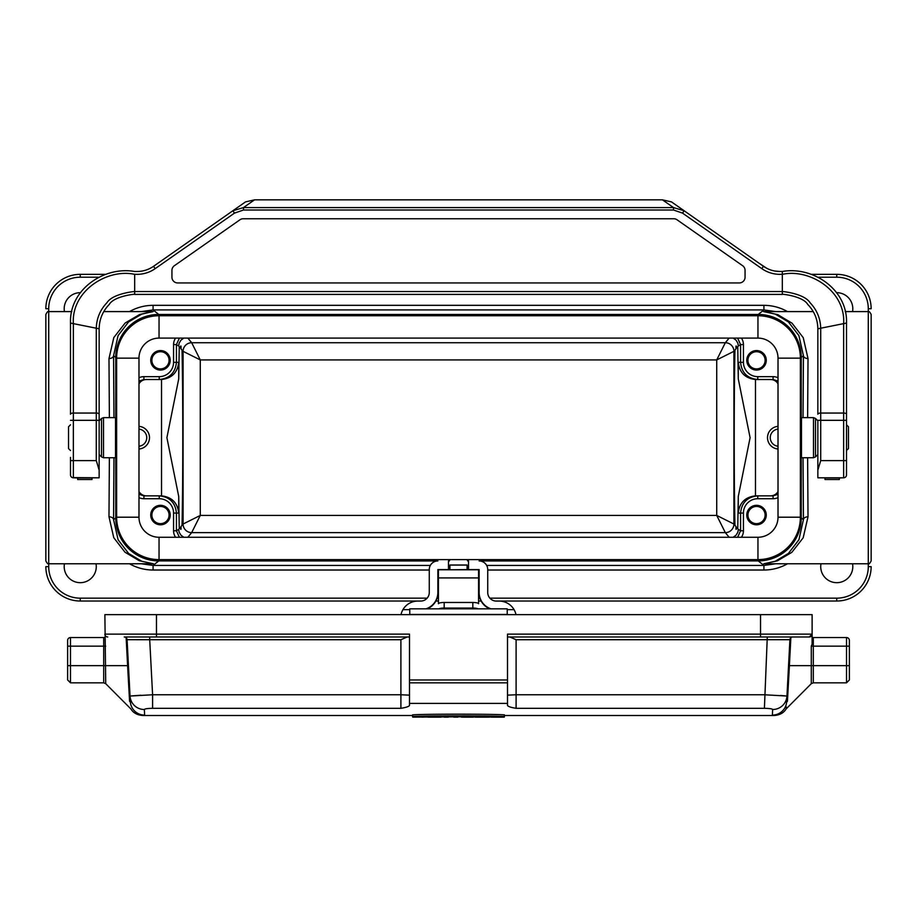 <?xml version="1.0" encoding="UTF-8"?>
<svg xmlns="http://www.w3.org/2000/svg" width="917" height="917" viewBox="0 0 917 917"><rect width="100%" height="100%" fill="white"/><g stroke="black" fill="none" stroke-linecap="round" stroke-linejoin="round"><path stroke-width="1.38" d="M503.892 717.048L504.407 715.501L774.074 715.501C779.691 715.134 783.714 712.945 786.144 708.91L786.213 706.835M413.108 717.128L504.35 716.532C494.057 715.615 423.322 715.604 412.65 716.532L412.593 715.501L142.926 715.501C137.309 715.134 133.286 712.945 130.856 708.91L105.719 683.681L103.69 682.833L103.69 646.153L70.494 646.153L70.494 665.639L127.601 665.639L128.701 685.492M421.854 717.163L427.952 716.899M441.088 716.796L444.183 716.773M448.333 716.762L461.171 716.739M473.459 716.785L474.914 717.117A765.752 242.157 90 0 0 477.665 717.163L481.792 717.163A765.764 242.157 90 0 0 482.25 717.163A765.764 242.157 -90 0 0 482.709 717.163A765.764 242.157 -90 0 0 483.775 717.163L480.726 717.163A765.764 242.157 90 0 0 481.792 717.163M482.709 717.163L486.835 717.163A765.752 242.157 -90 0 0 489.586 717.117L491.042 716.922M504.35 716.532L504.407 714.859C494.034 713.942 423.345 713.93 412.593 714.859L412.65 717.06M504.35 717.06L504.407 714.859M412.65 716.532L412.593 714.859M503.892 717.117L491.053 717.117M489.586 717.117L474.914 717.117M473.447 717.117L469.137 717.163A861.464 385.255 -90 0 1 466.386 717.117L461.32 716.739M461.343 717.117A861.464 385.255 90 0 0 464.506 717.163L462.455 717.163M469.321 717.117L468.358 717.163M457.904 717.117L453.777 717.117M448.321 717.117L444.195 717.117M427.964 717.163L431.907 717.163A839.261 354.913 90 0 0 432.537 717.163L437.031 717.163A839.261 354.913 -90 0 1 433.191 717.117L433.202 716.853M441.077 717.117L437.134 717.163A839.261 354.913 -90 0 1 437.031 717.163M433.191 717.117L427.964 717.117M789.915 639.699A2.866 2.866 0 0 1 792.769 636.983L760.537 636.983L792.769 636.983A2.866 2.866 0 0 0 789.915 639.699L516.099 639.722L516.099 694.765L764.411 694.765L786.958 696.049L789.915 639.699L786.671 701.459A57.335 29.768 -163.7 0 1 786.568 702.686C785.938 710.927 785.938 710.927 786.568 702.686A14.328 14.317 -177 0 1 772.366 715.1C774.246 715.638 774.246 715.638 772.366 715.1C774.246 715.638 774.246 715.638 772.366 715.1L772.653 709.506C772.263 708.807 769.512 708.417 764.411 708.314L516.099 708.314C511.033 707.5 508.167 706.56 507.502 705.471L507.502 703.408L409.498 703.408L409.498 705.471C408.833 706.56 405.967 707.5 400.901 708.314L152.589 708.314L152.589 694.765L130.042 696.049L127.085 639.699A2.866 2.866 0 0 0 124.231 636.983L149.712 636.983L149.712 639.722L127.085 639.699L128.437 665.49L127.601 665.639L126.145 637.716M130.432 702.686C131.062 710.927 131.062 710.927 130.432 702.686A2.866 2.315 -7.4 0 0 129.618 701.333C130.764 710.755 130.764 710.755 129.618 701.333A48.876 29.012 -12.5 0 1 129.492 699.946A2.866 2.292 177 0 1 130.329 701.459A57.335 29.768 163.7 0 0 130.432 702.686A14.328 14.317 177 0 0 144.634 715.1C142.754 715.638 142.754 715.638 144.634 715.1C142.754 715.638 142.754 715.638 144.634 715.1L144.347 709.506C144.748 708.807 147.488 708.417 152.589 708.314M813.31 682.833L811.281 683.681L811.281 665.639L846.506 665.639L846.506 646.153L813.31 646.153L813.31 682.833L846.506 682.833L846.506 665.639L849.371 665.639L849.371 640.421A2.866 2.866 0 0 0 846.506 637.556A2.866 2.866 0 0 1 849.371 640.421M849.371 665.639L849.371 679.967L846.506 682.833M67.629 665.639L70.494 665.639L70.494 682.833L67.629 679.967L67.629 646.153L70.494 646.153L70.494 637.556A2.866 2.866 0 0 0 67.629 640.421A2.866 2.866 0 0 1 70.494 637.556A2.866 2.866 0 0 0 67.629 640.421L67.629 646.153L67.629 640.421A2.866 2.866 0 0 1 70.494 637.556L104.882 637.556M125.262 636.983L409.498 636.983M130.329 701.459L130.042 696.049A14.328 14.202 177 0 0 144.347 709.506M791.738 636.983L809.252 636.983L812.118 634.117L812.118 644.158L811.281 646.153L812.118 644.158M105.719 683.681L104.882 614.631L156.463 614.631L156.463 634.117L409.498 634.117L409.498 679.967L507.502 679.967L507.502 634.117L760.537 634.117L760.537 636.983L507.502 636.983M760.537 614.631L812.118 614.631L812.118 634.117L760.537 634.117L760.537 614.631L156.463 614.631M409.498 679.967L409.498 703.408M507.502 679.967L507.502 682.833L409.498 682.833M507.502 682.833L507.502 703.408M409.784 614.631L409.784 608.831L507.216 608.831L507.216 614.47L409.784 614.47M812.118 637.556L846.506 637.556L846.506 646.153L849.371 646.153M813.31 637.556L813.31 646.153L811.281 646.153L811.281 665.639L789.399 665.639L787.508 699.946A48.876 29.012 12.5 0 1 787.382 701.333C786.236 710.755 786.236 710.755 787.382 701.333A2.866 2.315 -172.6 0 0 786.568 702.686M786.671 701.459A2.866 2.292 -177 0 1 787.508 699.946L787.932 692.186M812.118 634.117A2.866 2.866 0 0 1 809.252 636.983A2.866 2.866 0 0 0 812.118 634.117M129.492 699.946L127.601 665.639M140.851 695.235L130.042 696.049M767.288 636.983L764.411 708.314M780.505 695.476L786.958 696.049A14.328 14.202 -177 0 1 772.653 709.506M516.099 639.722L509.806 636.983M407.194 636.983L400.901 639.722L149.712 639.722L152.589 694.765L400.901 694.765L400.901 639.722M107.748 636.983A2.866 2.866 0 0 1 104.882 634.117A2.866 2.866 0 0 0 107.748 636.983A2.866 2.866 0 0 1 104.882 634.117L156.463 634.117L156.463 636.983M187.847 338.098L191.676 342.729L725.324 342.729L716.727 359.923L200.273 359.923L200.273 515.434L183.079 524.031L183.079 351.326A8.597 8.597 135 0 1 191.676 342.729L200.273 359.923L183.079 351.326L181.027 348.838C181.142 345.365 180.878 345.044 180.248 347.898L178.666 345.984L179.136 343.187L180.947 340.15L183.824 338.098M180.718 346.179L181.027 348.838M183.824 537.259L180.947 535.207L179.136 532.181L178.666 529.384L180.248 527.458C180.878 530.313 181.142 530.003 181.027 526.518L183.079 524.031A8.597 8.597 45 0 0 191.676 532.628A8.597 8.597 39.6 0 1 183.079 524.031M181.027 526.518L180.718 529.178M179.251 528.673L178.723 496.498L166.905 437.684L178.723 378.859L179.251 346.683M182.036 350.053C183.022 393.37 183.022 481.987 182.036 525.303M180.924 345.984L180.248 347.898M180.248 527.458L180.924 529.384M178.723 496.498L178.723 513.05C177.543 502.768 171.811 497.037 161.53 495.856L161.53 379.5C171.811 378.32 177.543 372.589 178.723 362.318L178.723 378.859M729.153 338.098L725.324 342.729A8.597 8.597 -135 0 1 733.921 351.326L733.921 524.031L716.727 515.434L725.324 532.628A8.597 8.597 135 0 0 733.921 524.031L735.973 526.518L736.282 529.178M736.076 529.384L736.752 527.458L738.334 529.384L737.864 532.181L736.053 535.207L733.176 537.259M736.282 346.179L735.973 348.838L733.921 351.326L716.727 359.923L716.727 515.434L200.273 515.434L191.676 532.628L187.847 537.259M733.176 338.098L736.053 340.15L737.864 343.187L738.334 345.984L736.752 347.898C736.122 345.044 735.858 345.365 735.973 348.838M737.749 346.683L738.277 378.859L750.095 437.684L738.277 496.498L737.749 528.673M734.964 525.303C733.978 481.987 733.978 393.37 734.964 350.053M736.752 527.458C736.122 530.313 735.858 530.003 735.973 526.518M736.076 345.984L736.752 347.898M738.277 378.859L738.277 362.318C739.457 372.589 745.189 378.32 755.47 379.5L755.47 495.856C745.189 497.037 739.457 502.768 738.277 513.05L738.277 496.498M98.325 277.209L80.237 277.209A31.522 31.522 0 0 0 48.716 308.731L48.716 563.772L153.414 563.76L139.235 560.723L124.999 552.217L113.765 537.706L108.985 516.798A4.585 2.877 -179.3 0 1 113.57 519.675L115.771 517.922L115.771 357.435L113.57 355.681L113.96 417.625M115.519 445.994L115.519 429.374M515.996 614.631A17.194 17.194 -0 0 0 514.082 609.679L507.216 609.679L514.082 609.679A17.194 17.194 -0 0 0 499.192 601.082L496.326 601.082A8.597 8.597 180 0 1 487.729 592.485L487.729 569.56A8.597 8.597 -0 0 0 479.132 560.963L758.244 560.906A42.996 42.984 -141.3 0 0 801.229 517.922L801.229 357.435A42.996 42.984 141.3 0 0 758.244 314.462L158.756 314.462A42.996 42.984 -141.3 0 0 115.771 357.435M801.481 429.374L801.481 445.994M115.771 517.922A42.996 42.984 141.3 0 0 158.756 560.906L437.868 560.963A8.597 8.597 -0 0 0 429.271 569.56L429.271 592.485A8.597 8.597 180 0 1 420.674 601.082L417.808 601.082A17.194 17.194 -0 0 0 402.918 609.679L409.784 609.679L402.918 609.679A17.194 17.194 -0 0 0 401.004 614.631M108.985 516.798L109.375 457.743M109.375 417.625L108.985 358.558L113.823 337.548L125.182 322.99L139.659 314.485L153.185 311.597L103.827 311.597M845.199 311.597L868.284 311.597C868.88 310.966 869.843 311.918 871.15 314.462L871.15 560.906C869.843 563.439 868.88 564.391 868.284 563.772L868.284 308.731A31.522 31.522 0 0 0 836.763 277.209L818.675 277.209M421.682 601.025L80.237 601.025A34.388 34.388 0 0 1 45.85 566.637L48.716 566.637L48.716 563.772C48.12 564.391 47.157 563.439 45.85 560.906L45.85 314.462C47.157 311.918 48.12 310.966 48.716 311.597L71.801 311.597M813.173 311.597L763.586 311.597L777.765 314.634L792.001 323.151L803.235 337.651L808.015 358.558L807.625 417.625M807.625 457.743L808.015 516.798L803.177 537.809L791.818 552.366L777.341 560.872L763.815 563.772L868.284 563.772L868.284 566.637A31.522 31.522 0 0 1 836.763 598.159L489.861 598.159M449.33 559.611L449.33 560.906M467.67 559.611L467.67 560.906M852.546 563.772A16.047 16.047 0 0 1 838.207 582.616A16.047 16.047 0 0 1 820.979 563.772M96.021 563.772A16.047 16.047 0 0 1 81.682 582.616A16.047 16.047 0 0 1 64.454 563.772M836.579 292.683A16.047 16.047 0 0 1 852.546 311.597M64.454 311.597A16.047 16.047 0 0 1 80.421 292.683M836.763 598.159L836.763 601.025A34.388 34.388 0 0 0 871.15 566.637A34.388 34.388 0 0 1 836.763 601.025L495.318 601.025M481.15 601.025L478.559 601.025M438.441 601.025L435.85 601.025M48.716 308.731L45.85 308.731A34.388 34.388 0 0 1 80.237 274.343L105.34 274.343M811.66 274.343L836.763 274.343A34.388 34.388 0 0 1 871.15 308.731A34.388 34.388 0 0 0 836.763 274.343L836.763 277.209M152.956 311.597L141.768 314.107L128.54 321.959L118.075 335.622L113.57 355.681A4.585 2.877 179.3 0 1 108.985 358.558M775.771 311.597L763.918 309.923L153.082 309.923L141.229 311.597M803.04 417.625L803.43 355.681L798.89 335.576L788.391 321.901L775.22 314.095L764.044 311.597M486.675 565.434L763.918 565.434L775.771 563.772M764.044 563.772L775.232 561.25L788.46 553.398L798.925 539.735L803.43 519.675A4.585 2.877 179.3 0 1 808.015 516.798M141.229 563.772L153.082 565.434L430.325 565.434M113.96 457.743L113.57 519.675L118.11 539.792L128.609 553.455L141.78 561.261L152.956 563.772M801.229 357.435L803.43 355.681A4.585 2.877 -179.3 0 0 808.015 358.558M161.209 495.856L159.237 495.856L161.209 495.856A17.194 17.194 0 0 1 161.53 495.856M161.53 379.5A17.194 17.194 180 0 1 161.209 379.512L146.433 379.512A8.597 8.597 180 0 0 138.983 383.822M138.983 426.348A11.371 11.371 0 0 1 149.494 437.684A11.371 11.371 0 0 1 138.983 449.009M138.983 491.546A8.597 8.597 0 0 0 146.433 495.856M778.017 383.822A8.597 8.597 0 0 0 770.567 379.512L755.791 379.512A17.194 17.194 0 0 1 755.47 379.5M755.47 495.856A17.194 17.194 180 0 1 755.791 495.856L757.763 495.856L755.791 495.856M770.567 495.856A8.597 8.597 180 0 0 778.017 491.546M778.017 426.348A11.371 11.371 0 0 0 767.506 437.684A11.371 11.371 0 0 0 778.017 449.009M138.983 377.758A11.463 11.463 180 0 1 143.923 376.646L159.237 376.646A14.328 14.328 180 0 0 173.565 362.318L173.565 344.574A11.463 11.463 32.1 0 1 175.571 338.098M150.732 360.312A9.743 9.743 0 0 1 165.347 351.876A9.743 9.743 0 0 1 165.347 368.749A9.743 9.743 0 0 1 150.732 360.312M741.429 338.098A11.463 11.463 -32.1 0 1 743.435 344.574L743.435 362.318A14.328 14.328 0 0 0 757.763 376.646L773.077 376.646A11.463 11.463 0 0 1 778.017 377.758M746.782 360.312A9.743 9.743 0 0 1 761.397 351.876A9.743 9.743 0 0 1 761.397 368.749A9.743 9.743 0 0 1 746.782 360.312M175.571 537.259A11.463 11.463 147.9 0 1 173.565 530.783L173.565 513.05A14.328 14.328 0 0 0 159.237 498.722L143.923 498.722A11.463 11.463 0 0 1 138.983 497.599M150.732 515.056A9.743 9.743 0 0 1 165.347 506.62A9.743 9.743 0 0 1 165.347 523.492A9.743 9.743 0 0 1 150.732 515.056M778.017 497.599A11.463 11.463 180 0 1 773.077 498.722L757.763 498.722A14.328 14.328 180 0 0 743.435 513.05L743.435 530.783A11.463 11.463 -147.9 0 1 741.429 537.259M746.782 515.056A9.743 9.743 0 0 1 761.397 506.62A9.743 9.743 0 0 1 761.397 523.492A9.743 9.743 0 0 1 746.782 515.056M737.623 537.259L740.569 530.783L740.569 513.05C741.612 502.619 747.344 496.888 757.763 495.856L773.077 495.856L778.017 494.286M770.567 379.512L755.791 379.512M138.983 494.286L143.923 495.856L159.237 495.856C169.656 496.888 175.388 502.619 176.431 513.05L176.431 530.783L179.377 537.259M161.209 379.512L146.433 379.512M757.763 376.646L757.763 379.512C747.344 378.469 741.612 372.738 740.569 362.318L740.569 344.574L737.623 338.098M179.377 338.098L176.431 344.574L176.431 362.318C175.388 372.738 169.656 378.469 159.237 379.512L159.237 376.646M143.923 376.646L143.923 379.512L138.983 381.071M778.017 381.071L773.077 379.512L773.077 376.646M778.017 446.235A8.597 8.597 0 0 1 778.017 429.122M138.983 446.235A8.597 8.597 0 0 0 138.983 429.122M151.523 360.312A8.952 8.952 0 0 0 164.957 368.061A8.952 8.952 0 0 0 164.957 352.552A8.952 8.952 0 0 0 151.523 360.312M151.878 360.312A8.597 8.597 0 0 0 164.773 367.751A8.597 8.597 0 0 0 164.773 352.862A8.597 8.597 0 0 0 151.878 360.312M747.573 360.312A8.952 8.952 0 0 0 761.007 368.061A8.952 8.952 0 0 0 761.007 352.552A8.952 8.952 0 0 0 747.573 360.312M747.928 360.312A8.597 8.597 0 0 0 760.823 367.751A8.597 8.597 0 0 0 760.823 352.862A8.597 8.597 0 0 0 747.928 360.312A8.597 8.597 0 0 0 756.525 368.909A8.597 8.597 0 0 0 765.122 360.312A8.597 8.597 0 0 0 756.525 351.715A8.597 8.597 0 0 0 747.928 360.312M151.523 515.056A8.952 8.952 0 0 0 164.957 522.805A8.952 8.952 0 0 0 164.957 507.296A8.952 8.952 0 0 0 151.523 515.056M151.878 515.056A8.597 8.597 0 0 0 164.773 522.495A8.597 8.597 0 0 0 164.773 507.605A8.597 8.597 0 0 0 151.878 515.056M747.573 515.056A8.952 8.952 0 0 0 761.007 522.805A8.952 8.952 0 0 0 761.007 507.296A8.952 8.952 0 0 0 747.573 515.056M747.928 515.056A8.597 8.597 0 0 0 760.823 522.495A8.597 8.597 0 0 0 760.823 507.605A8.597 8.597 0 0 0 747.928 515.056A8.597 8.597 0 0 0 756.525 523.653A8.597 8.597 0 0 0 765.122 515.056A8.597 8.597 0 0 0 756.525 506.459A8.597 8.597 0 0 0 747.928 515.056M449.903 559.611L449.33 560.986M467.67 560.986L467.097 559.611M437.868 570.397L438.441 570.397M478.124 608.831A5.731 1.261 180 0 0 472.828 608.051L472.828 602.469L444.172 602.469A5.731 1.261 0 0 0 438.441 603.73L438.441 569.789L449.903 569.789L449.903 564.998L467.097 564.998L467.097 569.583L479.132 569.56L479.132 592.485A17.194 17.194 -0 0 0 491.019 608.831M448.47 560.963L448.47 569.583L449.903 569.583M448.47 569.56L437.868 569.56L437.868 592.932A17.194 17.194 180 0 1 427.219 608.831M449.903 569.789L467.097 569.583M467.097 569.789L478.559 569.789L478.559 603.73A5.731 1.261 0 0 0 472.828 602.469M478.559 570.397L479.132 570.397M425.981 608.831A17.194 17.194 -0 0 0 437.868 592.485M489.781 608.831A17.194 17.194 180 0 1 479.132 592.932L479.132 592.485M468.53 560.963L468.53 569.56M444.172 602.469L444.172 608.051A5.731 1.261 180 0 0 438.876 608.831M444.172 608.051L472.828 608.051M159.042 315.746A42.411 42.411 0 0 0 116.631 358.157L116.631 517.199A42.411 42.411 0 0 0 159.042 559.611L757.958 559.611A42.411 42.411 0 0 0 800.369 517.199L800.369 358.157A42.411 42.411 0 0 0 757.958 315.746L159.042 315.746L159.042 338.098L757.958 338.098A20.059 20.059 0 0 1 778.017 358.157L778.017 517.199A20.059 20.059 0 0 1 757.958 537.259L159.042 537.259A20.059 20.059 0 0 1 138.983 517.199L138.983 358.157A20.059 20.059 0 0 1 159.042 338.098M846.506 424.812L848.477 426.795L848.477 448.573L846.506 450.545M813.482 417.625L801.481 417.625L801.481 457.743L813.482 457.743L813.482 417.625L815.5 418.461L815.5 456.895L813.482 457.743M70.494 450.545L68.523 448.573L68.523 426.795L70.494 424.812M103.518 457.743L115.519 457.743L115.519 417.625L103.518 417.625L103.518 457.743L101.5 456.895L101.5 418.461L103.518 417.625M817.849 408.443L817.849 411.893M817.849 470.112L820.715 460.609L820.715 420.318L817.849 420.318L817.849 477.803L843.64 477.803A2.866 2.866 0 0 0 846.506 474.937L846.506 457.423M774.796 271.019L779.886 271.478A28.656 28.656 0 0 1 763.448 266.297L671.496 201.9L684.151 210.761L673.514 207.586L662.441 199.837L254.559 199.837L243.486 207.586L232.849 210.761L245.504 201.9L153.552 266.297L155.191 268.635A31.522 31.522 0 0 1 134.684 274.24L134.684 291.537L782.316 291.537L782.316 294.403C778.361 293.623 802.547 295.434 807.774 304.467C814.307 311.207 817.666 319.311 817.849 328.79L817.849 414.255A2.866 1.215 180 0 1 820.715 413.051L843.64 413.051L843.64 460.609L846.506 460.609L846.506 323.059L843.64 323.632L843.64 413.051A2.866 1.215 180 0 1 846.506 414.255L846.506 420.318L820.715 420.318L820.715 328.217L843.64 323.632C845.783 291.125 809.894 268.291 782.316 274.343L782.316 271.478C812.955 266.068 847.778 289.497 846.506 323.059M745.062 277.209A5.731 5.731 0 0 1 739.331 282.94L177.669 282.94A5.731 5.731 0 0 1 171.938 277.209L171.938 270.389A5.731 5.731 0 0 1 174.379 265.701L239.956 219.782A5.731 5.731 -17.7 0 1 243.246 218.75L673.754 218.75A5.731 5.731 17.3 0 1 677.044 219.782L742.621 265.701A5.731 5.731 0 0 1 745.062 270.389L745.062 277.209M779.886 271.478L782.316 271.478L782.316 274.24A31.522 31.522 0 0 1 761.809 268.635L682.512 213.111L673.514 210.016L673.514 207.586L243.486 207.586L243.486 210.016L234.488 213.111L155.191 268.635M761.809 268.635L763.448 266.297L758.886 263.099L766.681 268.245M671.496 201.9L662.441 199.837M245.504 201.9L254.559 199.837M232.849 210.761L234.488 213.111M137.114 271.478L134.684 271.478L137.114 271.478A28.656 28.656 0 0 0 153.552 266.297L158.114 263.099M782.316 294.403L134.684 294.403C138.639 293.623 114.453 295.434 109.226 304.467C102.693 311.207 99.334 319.311 99.151 328.79L70.724 323.105M99.151 470.112L96.285 460.609L96.285 420.318L99.151 420.318L99.151 328.79L99.151 477.803L73.36 477.803A2.866 2.866 0 0 1 70.494 474.937L70.494 457.423M134.684 274.343C107.106 268.291 71.217 291.125 73.36 323.632L73.36 420.318L96.285 420.318L96.285 413.051L73.36 413.051A2.866 1.215 180 0 0 70.494 414.255L70.494 323.059C69.222 289.497 104.045 266.068 134.684 271.478M70.494 474.937L70.494 460.609L73.36 460.609L73.36 477.803A2.866 2.866 0 0 1 70.494 474.937L70.54 475.476M91.987 477.94L77.658 477.94L77.658 479.522L91.987 479.522L91.987 477.803L99.151 477.803L72.294 477.597M99.151 411.893L99.151 414.255A2.866 1.215 0 0 0 96.285 413.051L96.285 328.217L99.151 328.79M134.684 294.403L134.684 291.537C136.22 291.239 112.883 293.188 106.934 302.736C100.159 309.831 96.606 318.325 96.285 328.217M825.013 477.94L839.342 477.94L839.342 479.522L825.013 479.522L825.013 477.803L817.849 477.803L843.64 477.803A2.866 2.866 0 0 0 846.506 474.937L846.506 437.684M846.506 466.34L846.448 475.476M817.849 328.79L820.715 328.217C820.394 318.325 816.841 309.831 810.066 302.736C804.117 293.188 780.78 291.239 782.316 291.537L782.316 274.343M684.151 210.761L682.512 213.111M839.342 477.94L844.03 477.768M77.658 477.94L73.36 477.803M790.855 637.716L789.399 665.639L788.563 665.49M400.901 708.314L400.901 694.765L409.498 695.143M507.502 695.143L516.099 694.765L516.099 708.314M105.719 646.153L103.69 646.153L103.69 637.556M178.666 345.984L176.431 344.574L173.565 344.574M173.565 362.318L178.723 362.318M178.723 513.05L173.565 513.05M173.565 530.783L176.431 530.783L178.666 529.384M738.334 529.384L740.569 530.783L743.435 530.783M743.435 513.05L738.277 513.05M738.277 362.318L743.435 362.318M743.435 344.574L740.569 344.574L738.334 345.984M801.229 517.922L803.43 519.675L803.04 457.743M158.756 560.906L153.082 565.434L153.082 570.019A47.581 47.569 141.3 0 1 129.515 563.772M787.485 563.772A47.581 47.569 -141.3 0 1 763.918 570.019L763.918 565.434L758.244 560.906M183.079 351.326A8.597 8.597 140.4 0 1 191.676 342.729M763.918 570.019L487.729 570.019M429.271 570.019L153.082 570.019M48.716 566.637A31.522 31.522 0 0 0 80.237 598.159L427.139 598.159M437.054 598.159L438.441 598.159M478.559 598.159L479.946 598.159M758.244 314.462L763.918 309.923L763.918 305.338A47.581 47.569 141.3 0 1 787.485 311.597M129.515 311.597A47.581 47.569 -141.3 0 1 153.082 305.338L153.082 309.923L158.756 314.462M153.082 305.338L763.918 305.338M45.85 308.731A34.388 34.388 0 0 1 80.237 274.343L80.237 277.209M80.237 598.159L80.237 601.025A34.388 34.388 0 0 1 45.85 566.637M868.284 308.731L871.15 308.731M871.15 566.637L868.284 566.637M729.153 537.259L725.324 532.628L191.676 532.628M733.921 524.031A8.597 8.597 -39.6 0 1 725.324 532.628M725.324 342.729A8.597 8.597 -140.4 0 1 733.921 351.326M773.077 498.722L773.077 495.856M757.763 498.722L757.763 495.856M143.923 498.722L143.923 495.856M159.237 498.722L159.237 495.856M467.097 565.09L449.903 565.09M438.441 577.916L478.559 577.916M757.958 315.746L757.958 338.098M800.369 358.157L778.017 358.157M800.369 517.199L778.017 517.199M757.958 559.611L757.958 537.259M159.042 559.611L159.042 537.259M116.631 517.199L138.983 517.199M116.631 358.157L138.983 358.157M70.494 420.318L73.36 420.318L73.36 460.609L96.285 460.609M820.715 460.609L843.64 460.609L843.64 477.803M673.514 210.016L243.486 210.016M70.494 682.833L103.69 682.833M811.281 683.681L786.144 708.91M441.077 717.163L437.134 717.163M448.321 717.163L444.195 717.163M473.447 717.163L462.925 717.163M503.892 717.163L491.053 717.163M438.441 569.789L478.559 569.789M817.849 420.8L815.5 418.461M817.849 454.557L815.5 456.895M99.151 454.557L101.5 456.895M99.151 420.8L101.5 418.461M71.572 477.172L70.93 476.462M825.013 479.522L839.342 479.522M77.658 479.522L91.987 479.522"/></g></svg>
